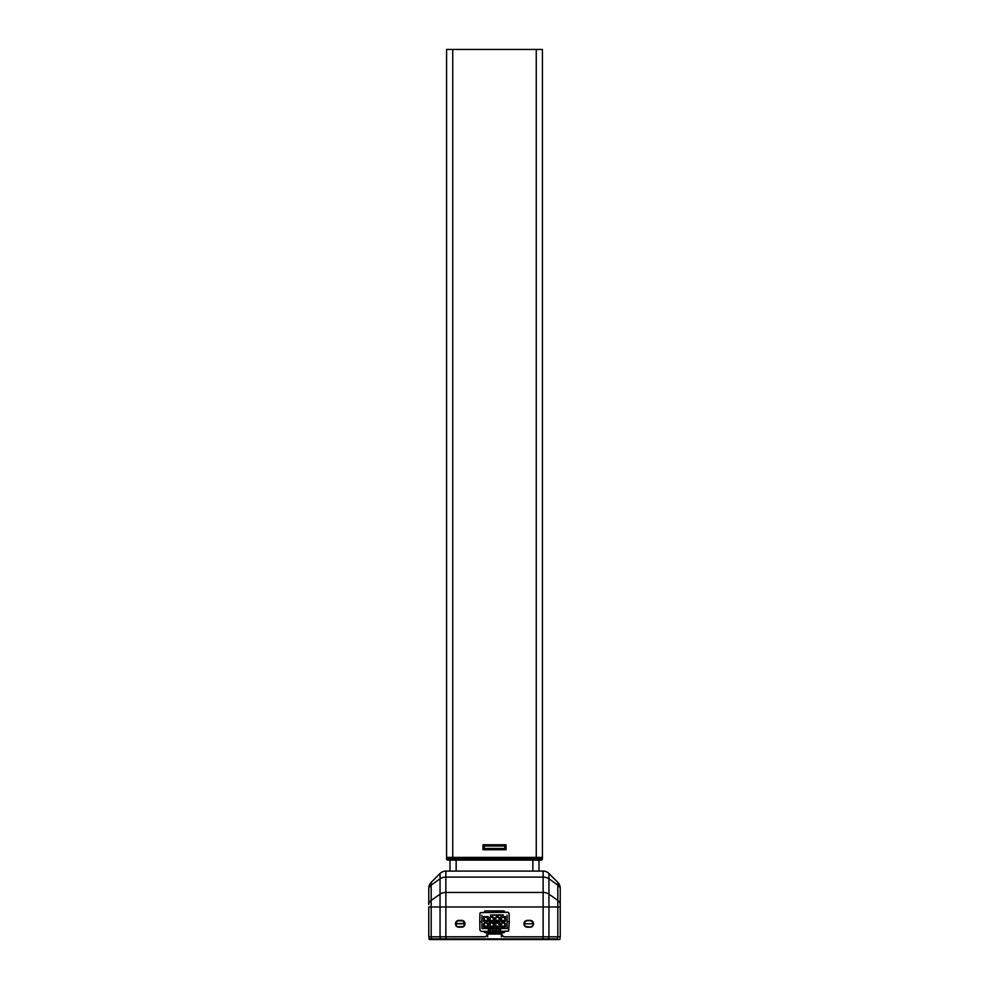 <?xml version="1.0" encoding="UTF-8"?>
<svg xmlns="http://www.w3.org/2000/svg" width="989" height="989" viewBox="0 0 989 989"><rect width="100%" height="100%" fill="white"/><g stroke="black" fill="none" stroke-linecap="round" stroke-linejoin="round"><path stroke-width="1.48" d="M491.582 915.295L492.238 915.035M490.26 915.109L503.401 915.109M500.644 928.523L500.644 931.415L508.47 931.193L509.236 921.822L507.097 921.822L509.236 921.822L508.68 931.02L500.644 931.415L500.644 928.523M488.356 929.833L490.804 929.833L488.356 929.833M498.196 929.833L500.644 929.833L498.196 929.833M488.356 931.415L490.804 931.415L488.356 931.415L488.356 928.523L488.356 931.415L481.297 931.415L479.912 930.056L481.297 931.415L488.356 931.415M498.196 931.415L500.644 931.415L498.196 931.415M479.912 930.056L479.764 921.822L481.903 921.822L479.764 921.822L479.937 930.328L481.297 931.415M509.063 913.576L509.236 921.822L509.088 913.576L507.703 912.217L509.063 913.304L508.235 912.315L480.32 912.612L507.703 912.217M479.937 913.576L479.764 921.822L479.912 913.576M490.804 915.109L503.376 914.998M493.128 914.899L491.966 915.233M496.552 928.795L492.448 928.795L496.552 928.795L496.552 930.439L492.448 930.439L492.448 933.183L496.552 933.183L496.552 931.947L492.448 931.947L496.552 931.947L496.552 930.439L492.448 930.439L492.448 928.795L492.448 933.183L496.552 933.183L496.552 928.795M496.639 914.912L491.879 914.998M490.804 933.591L498.196 933.591L498.196 932.689L496.552 932.689L498.196 932.689L498.196 932.009L496.552 932.009L498.196 932.009L498.196 928.523L498.196 933.591L490.804 933.591L490.804 932.689L490.804 933.591M492.448 932.689L490.804 932.689L492.448 932.689M485.253 923.058L486.489 923.058M487.305 923.417L487.305 924.171L487.305 923.417M487.688 924.171L487.688 925.741M487.243 926.161L484.499 926.161L487.243 926.161L484.499 926.161L484.054 924.171M484.437 924.171L484.437 923.417L484.437 924.171M486.835 922.366L484.919 922.366L483.547 923.738L483.547 927.014L488.195 927.014L488.195 923.738L486.835 922.366L484.919 922.366L483.547 923.738L483.547 927.014L488.195 927.014L488.195 923.738L486.835 922.366M491.014 917.31L492.238 917.31M493.066 917.668L493.066 918.422L493.066 917.668M493.437 918.422L493.437 919.993M492.992 920.4L490.26 920.4L492.992 920.4L490.26 920.4L489.815 918.422M490.185 918.422L490.185 917.668L490.185 918.422M492.584 916.618L490.668 916.618L489.295 917.977L489.295 921.266L493.956 921.266L493.956 917.977L492.584 916.618L490.668 916.618L489.295 917.977L489.295 921.266L493.956 921.266L493.956 917.977L492.584 916.618M496.762 917.31L497.986 917.31M498.815 917.668L498.815 918.422L498.815 917.668M499.185 918.422L499.185 919.993M498.74 920.4L496.008 920.4L498.74 920.4L496.008 920.4L495.563 918.422M495.934 918.422L495.934 917.668L495.934 918.422M498.332 916.618L496.416 916.618L495.044 917.977L495.044 921.266L499.705 921.266L499.705 917.977L498.332 916.618L496.416 916.618L495.044 917.977L495.044 921.266L499.705 921.266L499.705 917.977L498.332 916.618M502.511 923.058L503.747 923.058M504.563 923.417L504.563 924.171L504.563 923.417M504.946 924.171L504.946 925.741M504.501 926.161L501.757 926.161L504.501 926.161L501.757 926.161L501.312 924.171M501.695 924.171L501.695 923.417L501.695 924.171M504.081 922.366L502.165 922.366L500.805 923.738L500.805 927.014L505.453 927.014L505.453 923.738L504.081 922.366L502.165 922.366L500.805 923.738L500.805 927.014L505.453 927.014L505.453 923.738L504.081 922.366M485.253 917.31L486.489 917.31M487.305 917.668L487.305 918.422L487.305 917.668M487.688 918.422L487.688 919.993M487.243 920.4L484.499 920.4L487.243 920.4L484.499 920.4L484.054 918.422M484.437 918.422L484.437 917.668L484.437 918.422M491.014 923.058L492.238 923.058M493.066 923.417L493.066 924.171L493.066 923.417M493.437 924.171L493.437 925.741M492.992 926.161L490.26 926.161L492.992 926.161L490.26 926.161L489.815 924.171M490.185 924.171L490.185 923.417L490.185 924.171M496.762 923.058L497.986 923.058M498.815 923.417L498.815 924.171L498.815 923.417M499.185 924.171L499.185 925.741M498.74 926.161L496.008 926.161L498.74 926.161L496.008 926.161L495.563 924.171M495.934 924.171L495.934 923.417L495.934 924.171M502.511 917.31L503.747 917.31M504.563 917.668L504.563 918.422L504.563 917.668M504.946 918.422L504.946 919.993M504.501 920.4L501.757 920.4L504.501 920.4L501.757 920.4L501.312 918.422M501.695 918.422L501.695 917.668L501.695 918.422M488.195 916.618L483.547 916.618L483.547 921.266L488.195 921.266L488.195 916.618L483.547 916.618L483.547 921.266L488.195 921.266L488.195 916.618M493.956 922.366L489.295 922.366L489.295 927.014L493.956 927.014L493.956 922.366L489.295 922.366L489.295 927.014L493.956 927.014L493.956 922.366M499.705 922.366L495.044 922.366L495.044 927.014L499.705 927.014L499.705 922.366L495.044 922.366L495.044 927.014L499.705 927.014L499.705 922.366M505.453 916.618L500.805 916.618L500.805 921.266L505.453 921.266L505.453 916.618L500.805 916.618L500.805 921.266L505.453 921.266L505.453 916.618M502.931 914.912L497.924 914.837M490.804 932.009L490.804 928.523L490.804 932.009L492.448 932.009L490.804 932.009M507.097 928.523L507.097 915.109L507.097 928.523L481.903 928.523L507.097 928.523M481.903 915.109L481.903 928.523L481.903 915.109M502.857 915.109L498.196 915.109M496.552 915.109L492.992 915.109M484.227 912.217A1.372 1.372 0 0 1 485.599 910.857A1.372 1.372 0 0 0 485.08 910.968L484.338 911.71A1.372 1.372 0 0 0 484.227 912.217L484.338 911.71M484.227 931.403L485.599 932.775A1.372 1.372 0 0 1 484.227 931.415A1.372 1.372 0 0 0 484.338 931.922L485.08 932.664A1.372 1.372 0 0 0 485.599 932.775L490.804 932.775M504.773 912.229L503.401 910.857A1.372 1.372 0 0 1 504.773 912.217A1.372 1.372 0 0 0 504.662 911.71L503.92 910.968A1.372 1.372 0 0 0 503.401 910.857L485.327 910.894M503.673 932.751L504.662 931.922A1.372 1.372 0 0 0 504.773 931.415A1.372 1.372 0 0 1 503.401 932.775A1.372 1.372 0 0 0 503.92 932.664L498.196 932.775M531.897 921.13L530.104 920.586L532.379 921.525A3.214 3.214 0 0 0 531.291 920.808L533.269 923.219A3.214 3.214 0 0 0 532.799 922.045L533.318 923.8L532.774 922.02M526.185 920.808L527.36 920.586L526.185 920.808A3.214 3.214 0 0 0 525.085 921.525L527.36 920.586L531.291 920.808M464.607 925.036L464.311 925.593A3.214 3.214 0 0 0 464.855 923.8L463.915 921.525A3.214 3.214 0 0 0 462.815 920.808L464.805 923.219A3.214 3.214 0 0 0 464.323 922.045L464.855 923.8A3.214 3.214 0 0 1 461.64 927.014L462.259 926.953A3.214 3.214 0 0 0 463.421 926.483L464.855 923.8L455.682 923.8A3.214 3.214 0 0 0 456.226 925.593L457.103 926.483A3.214 3.214 0 0 0 458.266 926.953L458.896 927.014A3.214 3.214 0 0 1 455.682 923.8L456.201 922.045A3.214 3.214 0 0 0 455.731 923.219L457.709 920.808A3.214 3.214 0 0 0 456.621 921.525L458.896 920.586L457.103 921.13M457.709 920.808L462.815 920.808M524.677 922.045A3.214 3.214 0 0 0 524.195 923.219L525.604 921.105L524.145 923.8A3.214 3.214 0 0 0 524.689 925.593L524.393 925.036L524.689 925.593M533.269 923.219L533.318 923.8A3.214 3.214 0 0 1 530.104 927.014L525.579 926.483A3.214 3.214 0 0 0 526.741 926.953L527.36 927.014A3.214 3.214 0 0 1 524.145 923.8L524.195 923.219M428.979 936.806L428.979 938.87L431.377 938.87L431.377 936.806L431.377 938.87L440.241 938.87L440.241 936.806L440.241 938.87L446.2 938.87L446.2 936.806L446.2 938.87L446.039 936.806L446.039 938.87L445.952 936.806L445.952 938.87L428.979 938.87A0.68 0.68 0 0 0 429.659 939.55A0.68 0.68 0 0 1 428.979 938.87L428.979 936.806M543.048 939.55L429.659 939.55L431.872 939.55L431.377 938.87L431.872 939.55L440.723 939.55L440.241 938.87L440.723 939.55L445.952 939.55L445.952 938.87L445.952 939.55L446.039 938.87L446.051 939.55L446.2 938.87L446.2 939.55L542.8 939.55L542.961 936.806L542.949 939.55L548.277 939.55L543.048 939.55L543.048 938.87L446.2 938.87L542.8 938.87L542.949 939.55L542.961 938.87L548.759 938.87L548.759 936.806L548.277 939.55L557.128 939.55L548.277 939.55L548.759 938.87L543.048 938.87L543.048 939.55M559.341 939.55L557.128 939.55L559.341 939.55A0.68 0.68 0 0 0 560.021 938.87L560.021 936.806L560.021 938.87A0.68 0.68 0 0 1 559.341 939.55M542.8 936.806L542.8 938.87L542.8 936.806M458.228 920.45L462.951 920.635L464.793 922.49L464.484 925.704L461.64 927.225L456.992 926.644L455.472 923.8L456.992 920.957L461.64 920.376A3.424 3.424 0 0 1 465.053 923.8A3.424 3.424 0 0 1 461.64 927.225A3.424 3.424 0 0 0 462.939 926.965M456.226 922.02L456.226 925.593M457.66 926.78L463.421 926.483M487.651 936.806L487.651 934.073L501.349 934.073L501.349 936.806L501.349 932.775L501.349 934.073L487.651 934.073L487.651 936.806M463.396 921.105L464.323 922.045M464.805 923.219L455.682 923.8M487.651 932.775L487.651 934.073L487.651 932.775M526.692 920.45L531.414 920.635L533.269 922.49L532.947 925.704L530.104 927.225L525.468 926.644L523.947 923.8L525.468 920.957L530.104 920.376A3.424 3.424 0 0 1 533.528 923.8A3.424 3.424 0 0 1 530.104 927.225L526.692 927.163M531.34 926.78L530.734 926.953A3.214 3.214 0 0 0 531.897 926.483L532.774 925.593A3.214 3.214 0 0 0 533.318 923.8L524.145 923.8L533.318 923.8L532.774 925.593M524.689 922.02L524.393 925.036M527.36 920.586L530.104 920.586L527.36 920.586M543.048 936.806L543.048 938.87L543.048 936.806M557.623 938.87L548.759 938.87L557.623 938.87L557.128 939.55L557.623 936.806L557.623 938.87M428.905 888.122L428.769 888.184A8.221 8.221 0 0 1 431.179 882.373L431.179 885.081L440.056 878.801L440.056 894.155L431.179 900.435L431.179 885.081L440.056 878.801L440.056 873.485A8.221 8.221 0 0 1 445.866 871.086L543.134 871.086L445.866 871.086L445.866 877.095L543.134 877.095L543.134 892.449A8.221 5.81 0 0 1 548.944 894.155A8.221 5.81 180 0 0 543.134 892.449L543.134 906.975L548.944 906.975L543.134 906.975L543.134 892.449L445.866 892.449L543.134 892.449L543.134 877.095L445.866 877.095L445.866 906.975L543.134 906.975L543.134 936.806L548.944 936.806L548.944 873.485L557.821 882.373A8.221 8.221 0 0 1 560.231 888.184A8.221 8.221 0 0 0 557.821 882.373L557.821 885.081A8.221 5.81 0 0 1 560.231 889.185A8.221 5.81 180 0 0 557.821 885.081L557.821 900.435A8.221 5.81 0 0 1 560.231 904.539A8.221 5.81 180 0 0 557.821 900.435L557.821 906.975L560.231 906.975L557.821 906.975L557.821 936.806L548.944 936.806L548.944 906.975L557.821 906.975L557.821 900.435L548.944 894.155L548.944 878.801L557.821 885.081L557.821 882.373L548.944 873.485L548.944 878.801L557.821 885.081L557.821 900.435L548.944 894.155L548.944 906.975L557.821 906.975L557.821 936.806L560.231 936.806L560.231 888.184L560.231 936.806L504.427 936.806L543.134 936.806L543.134 906.975L445.866 906.975L445.866 936.806L428.769 936.806L428.769 906.975L431.179 906.975L431.179 882.373A8.221 8.221 0 0 0 428.769 888.184L428.769 889.185A8.221 5.81 0 0 1 431.179 885.081A8.221 5.81 180 0 0 428.769 889.185L428.769 904.539A8.221 5.81 0 0 1 431.179 900.435A8.221 5.81 180 0 0 428.769 904.539L428.769 888.246M486.501 936.014A2.744 2.744 0 0 0 487.305 934.073A2.744 2.744 0 0 1 484.573 936.806L445.866 936.806L485.104 936.756L486.848 935.594L487.305 932.775M501.695 934.073L501.695 932.775L502.152 935.594L504.427 936.806A2.744 2.744 0 0 1 501.695 934.073A2.744 2.744 0 0 0 502.499 936.014L502.907 936.348A2.744 2.744 0 0 0 503.896 936.756M526.061 926.965A3.424 3.424 0 0 0 527.36 927.225A3.424 3.424 0 0 1 523.947 923.8A3.424 3.424 0 0 1 527.36 920.376L530.104 920.376L527.36 920.376A3.424 3.424 0 0 0 524.009 923.133L524.207 922.49M463.532 926.644L458.896 927.225A3.424 3.424 0 0 1 455.472 923.8A3.424 3.424 0 0 1 458.896 920.376L461.64 920.376A3.424 3.424 0 0 1 464.991 923.133L464.051 921.377M543.134 877.095L543.134 871.086L543.134 877.095A8.221 5.81 0 0 1 548.944 878.801A8.221 5.81 180 0 0 543.134 877.095M484.573 936.806L485.104 936.756A2.744 2.744 0 0 0 486.094 936.348M532.527 921.377L533.467 923.133A3.424 3.424 0 0 0 530.104 920.376M532.008 926.644L531.414 926.965A3.424 3.424 0 0 0 533.467 924.468L533.269 925.111M531.414 926.965L530.104 927.225M524.207 925.111L524.009 924.468A3.424 3.424 0 0 0 526.049 926.965M462.951 926.965A3.424 3.424 0 0 0 464.991 924.468L464.793 925.111M455.731 925.111L455.533 924.468A3.424 3.424 0 0 0 458.896 927.225L458.228 927.163M461.64 920.376L458.896 920.376A3.424 3.424 0 0 0 455.533 923.133L455.731 922.49M548.944 873.485A8.221 8.221 0 0 0 543.134 871.086A8.221 8.221 0 0 1 548.944 873.485L548.833 873.596M440.056 873.485L431.179 882.373L440.056 873.485L440.056 894.155L431.179 900.435L431.179 906.975L440.056 906.975L440.056 894.155A8.221 5.81 -0 0 1 445.866 892.449L445.866 877.095A8.221 5.81 180 0 0 440.056 878.801A8.221 5.81 -0 0 1 445.866 877.095L445.866 871.086A8.221 8.221 0 0 0 440.056 873.485M428.769 906.975L428.769 936.806L431.179 936.806L431.179 906.975L428.769 906.975M440.056 906.975L440.056 936.806L431.179 936.806L431.179 906.975L440.056 906.975L440.056 936.806L445.866 936.806L445.866 906.975L440.056 906.975L445.866 906.975L445.866 892.449A8.221 5.81 180 0 0 440.056 894.155L440.056 906.975M449.995 860.121L449.995 871.086L449.995 860.121M456.152 871.086L456.152 860.121L456.152 871.086M532.848 860.121L532.848 871.086L532.848 860.121M539.005 871.086L539.005 860.121L539.005 871.086M447.943 860.121L536.261 860.121L452.739 860.121L452.739 858.761L536.261 858.761L536.261 860.121L541.057 860.121L536.261 860.121L536.261 858.761L542.429 858.761A1.372 1.372 0 0 1 541.057 860.121A1.372 1.372 0 0 0 542.429 858.761L542.429 49.45L536.261 49.45L536.261 857.389L542.429 857.389L536.261 857.389L536.261 858.761L542.429 858.761L542.429 857.389L536.261 857.389L536.261 858.761L452.739 858.761L452.739 857.389L536.261 857.389L446.571 857.389L452.739 857.389L446.571 857.389L446.571 858.761L452.739 858.761L452.739 49.45L446.571 49.45L446.571 858.761A1.372 1.372 0 0 0 447.943 860.121A1.372 1.372 0 0 1 446.571 858.761L452.739 858.761L452.739 860.121L448.029 860.121M536.261 49.45L446.571 49.45L446.571 857.389L452.739 857.389L452.739 49.45L536.261 49.45L536.261 857.389L542.429 857.389L542.429 49.45L536.261 49.45M506.022 849.736L506.022 844.767L482.978 844.767L482.978 849.736L506.022 849.736L506.022 844.767L504.773 846.015L504.773 848.488L484.227 848.488L484.227 846.015L504.773 846.015L504.773 848.488L506.022 849.736L504.773 848.488L484.227 848.488L482.978 849.736L506.022 849.736M484.227 846.015L504.773 846.015L506.022 844.767L482.978 844.767L484.227 846.015L482.978 844.767L482.978 849.736L484.227 848.488L484.227 846.015"/></g></svg>

